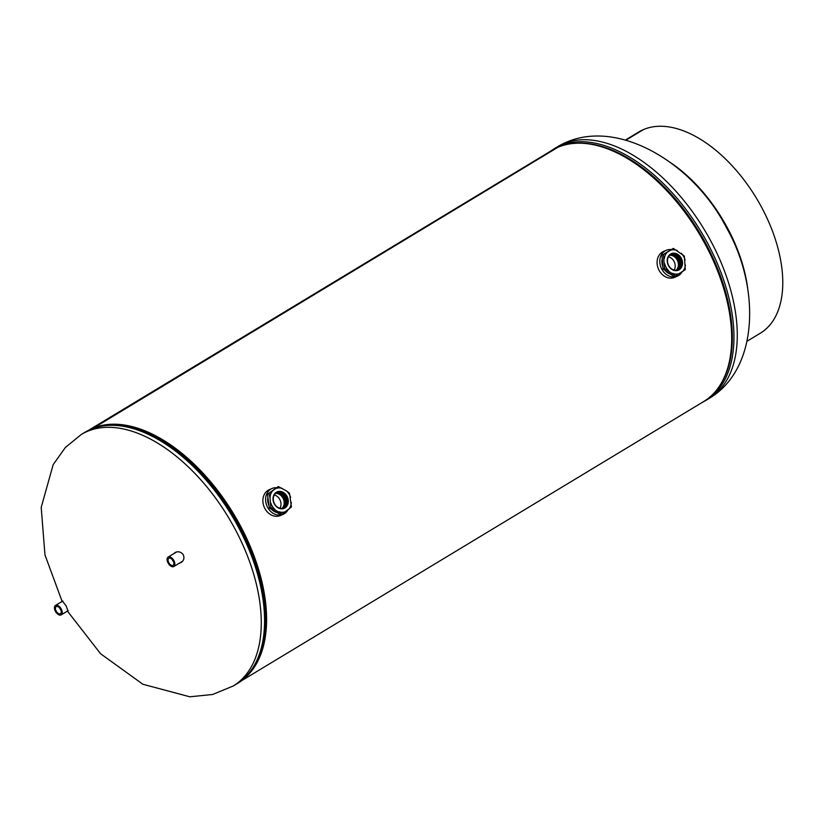 <?xml version="1.0" encoding="UTF-8"?>
<svg xmlns="http://www.w3.org/2000/svg" width="824" height="824" viewBox="0 0 824 824"><rect width="100%" height="100%" fill="white"/><g stroke="black" fill="none" stroke-linecap="round" stroke-linejoin="round"><path stroke-width="1.24" d="M240.742 681.149A146.724 82.936 -121.1 0 0 235.499 517.06A146.724 82.936 -121.1 0 0 92.648 428.377L557.745 147.372A146.724 82.936 -121.1 0 0 551.946 150.349L88.415 430.396M92.721 428.552L92.628 428.377A146.724 82.936 -121.1 0 0 89.064 430.087M92.741 428.542L557.724 147.372A146.724 82.936 -121.1 0 1 701.729 238.002A146.724 82.936 -121.1 0 1 703.696 401.525L240.175 681.572M260.889 650.702A145.323 82.142 -121.1 0 0 233.027 514.454A145.323 82.142 -121.1 0 0 125.382 426.42A145.323 82.142 -121.1 0 1 238.692 524.322A145.323 82.142 -121.1 0 1 260.889 650.702M181.826 561.978L180.755 562.329M173.359 553.913L175.203 552.471C178.365 551.071 181.074 551.864 183.34 554.861C184.617 558.353 183.762 560.948 180.765 562.658L179.385 563.153M62.48 601.211L66.198 605.939L67.836 610.852M174.719 553.1L175.512 552.327M61.12 612.778A4.11 2.328 58.9 0 1 60.523 613.643A4.11 2.328 58.9 0 1 56.918 612.181A4.11 2.328 58.9 0 1 55.548 607.535A4.11 2.328 58.9 0 1 56.269 606.608A4.11 2.328 58.9 0 1 59.822 608.236A4.11 2.328 58.9 0 1 61.12 612.778M60.852 610.028A3.883 2.194 58.9 0 1 59.627 607.988M62.068 613.674A5.51 3.111 58.9 0 1 61.182 614.879A5.51 3.111 58.9 0 1 56.382 612.799A5.51 3.111 58.9 0 1 54.6 606.649A5.51 3.111 58.9 0 1 55.486 605.444A5.51 3.111 58.9 0 1 60.276 607.515A5.51 3.111 58.9 0 1 62.068 613.674M172.947 565.398A4.11 2.328 58.9 0 1 168.879 562.802A4.11 2.328 58.9 0 1 168.91 558.239A4.11 2.328 58.9 0 1 169.013 558.188A4.11 2.328 58.9 0 1 173.019 560.681A4.11 2.328 58.9 0 1 173.164 565.274A4.11 2.328 58.9 0 1 172.947 565.398M173.504 561.659A3.883 2.194 58.9 0 1 172.268 559.63M173.617 566.624A5.51 3.111 58.9 0 1 168.209 563.214A5.51 3.111 58.9 0 1 168.127 557.076A5.51 3.111 58.9 0 1 168.353 556.962A5.51 3.111 58.9 0 1 173.751 560.371A5.51 3.111 58.9 0 1 173.833 566.51A5.51 3.111 58.9 0 1 173.617 566.624M662.269 258.623A11.629 9.569 66.8 0 0 662.166 264.37A11.629 9.569 66.8 0 0 662.867 266.688M671.004 249.569A14.08 11.577 66.8 0 0 666.245 250.311L663.526 251.475A14.08 11.577 66.8 0 0 657.418 265.771A14.08 11.577 66.8 0 0 674.629 277.358L677.349 276.184A14.08 11.577 66.8 0 0 682.179 271.745M666.245 250.311A14.08 11.577 66.8 0 0 660.137 264.607A14.08 11.577 66.8 0 0 677.349 276.184M665.019 270.344A11.629 9.569 66.8 0 0 670.582 274.186M271.498 509.294A11.629 9.569 66.8 0 0 272.981 510.612A11.629 9.569 66.8 0 0 276.895 512.507M276.112 487.705A14.08 11.577 66.8 0 0 272.033 488.488L269.314 489.652A14.08 11.577 66.8 0 0 262.866 500.632A14.08 11.577 66.8 0 0 269.283 513.712A14.08 11.577 66.8 0 0 280.428 515.525L283.147 514.361A14.08 11.577 66.8 0 0 288.091 509.685M272.033 488.488A14.08 11.577 66.8 0 0 265.586 499.468A14.08 11.577 66.8 0 0 272.002 512.549A14.08 11.577 66.8 0 0 283.147 514.361M267.903 497.459A11.629 9.569 66.8 0 0 269.036 505.72M662.393 260.322A11.608 9.548 66.8 0 0 662.372 262.423A11.608 9.548 66.8 0 0 662.712 264.556M662.681 264.174A11.608 9.548 -113.2 0 1 662.424 262.403A11.608 9.548 -113.2 0 1 662.414 260.642M662.599 263.155A11.495 9.445 -113.2 0 1 662.527 262.413A11.495 9.445 -113.2 0 1 662.496 261.672M662.3 259.158A11.495 9.445 66.8 0 0 662.084 262.599A11.495 9.445 66.8 0 0 662.826 266.111M662.269 258.746A11.577 9.517 66.8 0 0 661.95 262.619A11.577 9.517 66.8 0 0 662.856 266.574M662.28 258.88A11.577 9.527 66.8 0 0 662.002 262.599A11.577 9.527 66.8 0 0 662.846 266.379M670.674 250.166L673.352 248.385L684.342 256.058L685.29 269.685L675.412 275.896L664.494 268.346L663.464 254.595L670.674 250.166A12.504 10.279 66.8 0 1 673.96 249.765A12.504 10.279 66.8 0 1 677.328 250.589M682.488 262.423A8.971 7.375 -113.2 0 1 675.526 270.663A8.971 7.375 -113.2 0 1 667.244 261.435A8.971 7.375 -113.2 0 1 674.217 253.195A8.971 7.375 -113.2 0 1 682.488 262.423M681.942 262.454A8.487 6.983 -113.2 0 1 678.08 269.798A8.487 6.983 -113.2 0 1 667.512 261.527A8.487 6.983 -113.2 0 1 671.375 254.194A8.487 6.983 -113.2 0 1 681.942 262.454M671.364 254.194A8.487 6.983 -113.2 0 1 681.911 262.465A8.487 6.983 -113.2 0 1 678.059 269.798M681.489 262.65A8.487 6.983 -113.2 0 1 677.853 269.891A8.487 6.983 -113.2 0 0 681.469 262.66A8.487 6.983 -113.2 0 0 671.148 254.297A8.487 6.983 -113.2 0 1 681.489 262.65M677.606 269.973A8.487 6.983 -113.2 0 0 681.026 262.846A8.487 6.983 -113.2 0 0 670.932 254.4A8.487 6.983 -113.2 0 1 681.046 262.835A8.487 6.983 -113.2 0 1 677.627 269.963M677.38 270.045A8.487 6.983 -113.2 0 0 680.583 263.041A8.487 6.983 -113.2 0 0 670.715 254.523A8.487 6.983 -113.2 0 1 680.603 263.031A8.487 6.983 -113.2 0 1 677.39 270.035M677.143 270.107A8.487 6.983 -113.2 0 0 680.13 263.227A8.487 6.983 -113.2 0 0 670.509 254.657A8.487 6.983 -113.2 0 1 680.161 263.216A8.487 6.983 -113.2 0 1 677.153 270.107M679.707 263.412A8.487 6.983 -113.2 0 1 676.916 270.159A8.487 6.983 -113.2 0 0 679.687 263.423A8.487 6.983 -113.2 0 0 670.314 254.781A8.487 6.983 -113.2 0 1 679.687 263.423M679.264 263.608A8.487 6.983 -113.2 0 1 676.669 270.2A8.487 6.983 -113.2 0 0 679.244 263.618A8.487 6.983 -113.2 0 0 670.097 254.946A8.487 6.983 -113.2 0 1 679.264 263.608M678.822 263.793A8.487 6.983 -113.2 0 1 676.422 270.231A8.487 6.983 -113.2 0 0 678.801 263.804A8.487 6.983 -113.2 0 0 669.912 255.09A8.487 6.983 -113.2 0 1 678.801 263.804M669.727 255.265A8.487 6.983 -113.2 0 1 678.379 263.989A8.487 6.983 -113.2 0 1 676.164 270.251M668.491 256.81A8.487 6.983 -113.2 0 1 675.175 265.359A8.487 6.983 -113.2 0 1 674.187 270.076M666.966 271.693A11.608 9.548 66.8 0 0 669.17 273.218M668.8 272.96A11.608 9.548 -113.2 0 1 667.409 271.992M665.545 270.705A11.495 9.445 66.8 0 0 670.108 273.856M665.287 270.529A11.577 9.527 66.8 0 0 670.365 274.042M665.123 270.416A11.577 9.517 66.8 0 0 670.468 274.114M675.412 275.896L673.95 276.524L663.042 268.974L662.012 255.213L673.352 248.385M662.012 255.213L663.464 254.595M663.042 268.974L664.494 268.346M286.422 490.888L289.533 493.236L291.418 507.018L282.055 514.094L270.808 507.388L270.014 497.809L268.912 493.617L278.275 486.541L286.422 490.888A12.504 10.279 66.8 0 1 288.946 493.844A12.504 10.279 66.8 0 1 290.625 497.438M285.475 507.605A8.971 7.375 -113.2 0 1 274.722 504.597A8.971 7.375 -113.2 0 1 275.844 492.598A8.971 7.375 -113.2 0 1 286.608 495.615A8.971 7.375 -113.2 0 1 285.475 507.605M277.152 492.371A8.487 6.983 -113.2 0 1 286.546 496.656A8.487 6.983 -113.2 0 1 285.053 507.275A8.487 6.983 -113.2 0 1 283.868 507.965A8.487 6.983 -113.2 0 1 274.464 503.691A8.487 6.983 -113.2 0 1 275.958 493.061A8.487 6.983 -113.2 0 1 277.163 492.361A8.487 6.983 -113.2 0 1 286.567 496.645A8.487 6.983 -113.2 0 1 285.073 507.265A8.487 6.983 -113.2 0 1 283.858 507.975M276.946 492.464A8.487 6.983 -113.2 0 1 286.186 496.965A8.487 6.983 -113.2 0 1 284.63 507.46A8.487 6.983 -113.2 0 1 283.641 508.058M276.936 492.464A8.487 6.983 -113.2 0 1 286.175 496.985A8.487 6.983 -113.2 0 1 284.61 507.471A8.487 6.983 -113.2 0 1 283.631 508.068M284.187 507.646A8.487 6.983 -113.2 0 1 283.415 508.14A8.487 6.983 -113.2 0 0 284.156 507.656A8.487 6.983 -113.2 0 0 285.815 497.294A8.487 6.983 -113.2 0 0 276.73 492.577A8.487 6.983 -113.2 0 1 285.794 497.305A8.487 6.983 -113.2 0 1 284.156 507.656M283.168 508.212A8.487 6.983 -113.2 0 0 283.714 507.852A8.487 6.983 -113.2 0 0 285.413 497.634A8.487 6.983 -113.2 0 0 276.503 492.701A8.487 6.983 -113.2 0 1 285.434 497.614A8.487 6.983 -113.2 0 1 283.734 507.842A8.487 6.983 -113.2 0 1 283.178 508.212M283.291 508.027A8.487 6.983 -113.2 0 1 282.941 508.274A8.487 6.983 -113.2 0 0 283.271 508.037A8.487 6.983 -113.2 0 0 285.032 497.954A8.487 6.983 -113.2 0 0 276.298 492.824A8.487 6.983 -113.2 0 1 285.053 497.943A8.487 6.983 -113.2 0 1 283.291 508.027M282.694 508.336A8.487 6.983 -113.2 0 0 282.828 508.233A8.487 6.983 -113.2 0 0 284.641 498.283A8.487 6.983 -113.2 0 0 276.091 492.968A8.487 6.983 -113.2 0 1 284.661 498.262A8.487 6.983 -113.2 0 1 282.848 508.223A8.487 6.983 -113.2 0 1 282.704 508.326M268.14 499.179A11.608 9.548 66.8 0 0 268.748 503.639M273.671 510.581A11.608 9.548 66.8 0 0 275.319 511.57M268.706 503.289A11.608 9.548 -113.2 0 1 268.181 499.488M268.583 502.393A11.495 9.445 -113.2 0 1 268.305 500.384M267.975 497.984A11.495 9.445 66.8 0 0 268.964 505.153M272.075 509.634A11.495 9.445 66.8 0 0 276.37 512.188M267.934 497.717A11.577 9.527 66.8 0 0 268.995 505.421M271.786 509.469A11.577 9.527 66.8 0 0 276.658 512.363M267.924 497.572A11.577 9.517 66.8 0 0 269.026 505.617M271.611 509.356A11.577 9.517 66.8 0 0 276.761 512.425M282.055 514.094L280.603 514.712L269.355 508.017L267.46 494.235L278.275 486.541M267.46 494.235L268.912 493.617M269.355 508.017L270.808 507.388M282.447 508.377A8.487 6.983 -113.2 0 0 284.239 498.572A8.487 6.983 -113.2 0 0 275.896 493.113A8.487 6.983 -113.2 0 1 284.259 498.561A8.487 6.983 -113.2 0 1 282.457 508.367M275.71 493.267A8.487 6.983 -113.2 0 1 283.817 498.747A8.487 6.983 -113.2 0 1 282.21 508.408A8.487 6.983 -113.2 0 0 283.796 498.757A8.487 6.983 -113.2 0 0 275.7 493.277M275.515 493.432A8.487 6.983 -113.2 0 1 283.374 498.942A8.487 6.983 -113.2 0 1 281.952 508.429M274.289 494.987A8.487 6.983 -113.2 0 1 279.975 508.253M671.375 163.224A117.544 66.435 58.9 0 1 747.852 289.811M747.059 341.218L760.356 333.184A117.544 66.435 -121.1 0 0 758.78 202.199A117.544 66.435 -121.1 0 0 643.441 129.595L625.972 140.142L643.42 129.595A117.544 66.435 -121.1 0 0 638.796 131.974L625.498 140.008M557.292 146.888A146.93 83.049 58.9 0 1 710.072 239.66A146.93 83.049 58.9 0 1 709.248 398.394L705.941 400.392A146.93 83.049 58.9 0 0 706.765 241.659A146.93 83.049 58.9 0 0 553.986 148.887L557.292 146.888C612.49 113.455 692.819 161.823 726.232 227.29C759.996 285.815 759.666 368.307 709.248 398.394M574.956 143.355A146.126 82.596 58.9 0 1 705.282 242.493A146.126 82.596 58.9 0 1 720.588 384.406M67.434 611.099L100.58 653.731L142.902 684.27L189.829 696.795L212.633 694.477L233.254 685.98A146.93 83.049 -121.1 0 0 234.078 527.257A146.93 83.049 -121.1 0 0 81.298 434.475L65.364 447.473L53.169 464.654L41.2 507.409L44.97 554.923L62.119 601.438M257.428 659.262A146.126 82.596 -121.1 0 0 238.033 524.785C274.217 589.273 274.207 662.949 236.56 683.982A146.93 83.049 -121.1 0 0 237.384 525.259A146.93 83.049 -121.1 0 0 84.604 432.476L81.298 434.475M84.604 432.476C96.006 425.699 109.376 423.639 124.702 426.296C150.318 431.261 175.656 446.845 200.737 473.069C215.095 488.354 227.537 505.596 238.033 524.785A146.126 82.596 -121.1 0 0 116.194 425.503M682.622 271.467A12.504 10.279 66.8 0 0 685.455 265.071M685.084 260.127A12.504 10.279 66.8 0 0 681.263 253.308M667.121 252.391A12.504 10.279 66.8 0 0 664.288 258.788M664.659 263.732A12.504 10.279 66.8 0 0 668.48 270.55M672.405 273.269A12.504 10.279 66.8 0 0 679.058 273.702M278.955 511.735A12.504 10.279 66.8 0 0 285.547 511.611M288.915 509.067A12.504 10.279 66.8 0 0 291.305 502.393M282.375 488.467A12.504 10.279 66.8 0 0 275.772 488.591M272.404 491.135A12.504 10.279 66.8 0 0 270.014 497.809M270.694 502.774A12.504 10.279 66.8 0 0 274.897 509.325M553.986 148.887L550.37 151.297M702.12 402.473L705.941 400.392M236.56 683.982L233.254 685.98M68.217 610.625L61.182 614.879M62.84 600.995L55.486 605.444M176.594 551.967L168.127 557.076M182.629 561.196L173.833 566.51"/></g></svg>
